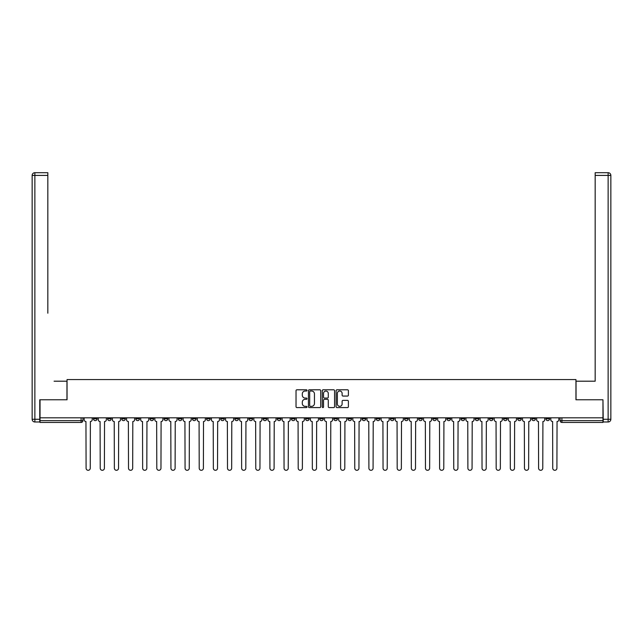 <?xml version="1.0" encoding="UTF-8"?>
<svg xmlns="http://www.w3.org/2000/svg" width="643" height="643" viewBox="0 0 643 643"><rect width="100%" height="100%" fill="white"/><g stroke="black" fill="none" stroke-linecap="round" stroke-linejoin="round"><path stroke-width="0.96" d="M307 390.414A0.619 0.619 0 0 0 306.373 389.787L296.921 389.787A0.892 0.892 0 0 0 296.029 390.679L296.029 406.697A0.892 0.892 0 0 0 296.921 407.582L306.373 407.582A0.619 0.619 0 0 0 307 406.963A0.619 0.619 0 0 0 306.373 406.336L305.152 406.336A2.845 2.845 0 0 1 302.306 403.491L302.306 402.156A2.845 2.845 0 0 1 305.152 399.311L306.373 399.311A0.619 0.619 0 0 0 307 398.684A0.619 0.619 0 0 0 306.373 398.065L305.152 398.065A2.845 2.845 0 0 1 302.306 395.22L302.306 393.886A2.845 2.845 0 0 1 305.152 391.032L306.373 391.032A0.619 0.619 0 0 0 307 390.414M475.241 417.813L475.241 418.81L478.866 418.81A1.816 1.816 0 0 1 477.05 420.626A1.816 1.816 0 0 1 475.241 418.81L475.241 417.813M461.095 417.813L461.095 418.81L464.728 418.81A1.816 1.816 0 0 1 462.912 420.626A1.816 1.816 0 0 1 461.095 418.81L461.095 417.813M376.251 417.813L376.251 418.81L379.876 418.81A1.816 1.816 0 0 1 378.068 420.626A1.816 1.816 0 0 1 376.251 418.81L376.251 417.813M362.113 417.813L362.113 418.81L365.738 418.81A1.816 1.816 0 0 1 363.922 420.626A1.816 1.816 0 0 1 362.113 418.81L362.113 417.813M347.967 417.813L347.967 418.81L351.592 418.81A1.816 1.816 0 0 1 349.784 420.626A1.816 1.816 0 0 1 347.967 418.81L347.967 417.813M319.684 417.813L319.684 418.81L323.316 418.81A1.816 1.816 0 0 1 321.5 420.626A1.816 1.816 0 0 1 319.684 418.81L319.684 417.813M291.408 418.81L291.408 417.813L291.408 418.81A1.816 1.816 0 0 0 293.216 420.626A1.816 1.816 0 0 1 291.408 418.81L295.033 418.81A1.816 1.816 0 0 1 293.216 420.626A1.816 1.816 0 0 0 295.033 418.81L295.033 417.813L295.033 418.81M277.262 418.81L277.262 417.813L277.262 418.81A1.816 1.816 0 0 0 279.078 420.626A1.816 1.816 0 0 1 277.262 418.81L280.887 418.81A1.816 1.816 0 0 1 279.078 420.626M263.124 418.81L263.124 417.813L263.124 418.81A1.816 1.816 0 0 0 264.932 420.626A1.816 1.816 0 0 1 263.124 418.81L266.749 418.81A1.816 1.816 0 0 1 264.932 420.626A1.816 1.816 0 0 0 266.749 418.81L266.749 417.813L266.749 418.81M248.978 417.813L248.978 418.81L252.611 418.81A1.816 1.816 0 0 1 250.794 420.626A1.816 1.816 0 0 1 248.978 418.81L248.978 417.813M234.84 417.813L234.84 418.81L238.465 418.81A1.816 1.816 0 0 1 236.656 420.626A1.816 1.816 0 0 1 234.84 418.81L234.84 417.813M220.702 417.813L220.702 418.81L224.327 418.81A1.816 1.816 0 0 1 222.51 420.626A1.816 1.816 0 0 1 220.702 418.81L220.702 417.813M206.556 418.81L206.556 417.813L206.556 418.81A1.816 1.816 0 0 0 208.372 420.626A1.816 1.816 0 0 1 206.556 418.81L210.181 418.81A1.816 1.816 0 0 1 208.372 420.626M178.272 418.81L178.272 417.813L178.272 418.81A1.816 1.816 0 0 0 180.088 420.626A1.816 1.816 0 0 1 178.272 418.81L181.905 418.81A1.816 1.816 0 0 1 180.088 420.626A1.816 1.816 0 0 0 181.905 418.81L181.905 417.813L181.905 418.81M164.134 418.81L164.134 417.813L164.134 418.81A1.816 1.816 0 0 0 165.95 420.626A1.816 1.816 0 0 1 164.134 418.81L167.759 418.81A1.816 1.816 0 0 1 165.95 420.626A1.816 1.816 0 0 0 167.759 418.81L167.759 417.813L167.759 418.81M149.996 418.81L149.996 417.813L149.996 418.81A1.816 1.816 0 0 0 151.804 420.626A1.816 1.816 0 0 1 149.996 418.81L153.621 418.81A1.816 1.816 0 0 1 151.804 420.626A1.816 1.816 0 0 0 153.621 418.81L153.621 417.813L153.621 418.81M135.85 418.81L135.85 417.813L135.85 418.81A1.816 1.816 0 0 0 137.666 420.626A1.816 1.816 0 0 1 135.85 418.81L139.475 418.81A1.816 1.816 0 0 1 137.666 420.626M121.712 418.81L121.712 417.813L121.712 418.81A1.816 1.816 0 0 0 123.52 420.626A1.816 1.816 0 0 1 121.712 418.81L125.337 418.81A1.816 1.816 0 0 1 123.52 420.626A1.816 1.816 0 0 0 125.337 418.81L125.337 417.813L125.337 418.81M107.566 418.81L107.566 417.813L107.566 418.81A1.816 1.816 0 0 0 109.382 420.626A1.816 1.816 0 0 1 107.566 418.81L111.199 418.81A1.816 1.816 0 0 1 109.382 420.626A1.816 1.816 0 0 0 111.199 418.81L111.199 417.813L111.199 418.81M347.501 396.064A0.892 0.892 0 0 0 348.393 395.172L348.393 390.679A0.892 0.892 0 0 0 347.501 389.787L337.004 389.787A0.892 0.892 0 0 0 336.112 390.679L336.112 406.697A0.892 0.892 0 0 0 337.004 407.582L347.501 407.582A0.892 0.892 0 0 0 348.393 406.697L348.393 401.264A0.892 0.892 0 0 0 347.501 400.38L343.008 400.38A0.892 0.892 0 0 0 342.124 401.264L342.124 403.957A2.379 2.379 0 0 1 339.737 406.336A2.379 2.379 0 0 1 337.358 403.957L337.358 393.412A2.379 2.379 0 0 1 339.737 391.032A2.379 2.379 0 0 1 342.124 393.412L342.124 395.172A0.892 0.892 0 0 0 343.008 396.064L347.501 396.064M42.028 172.702L34.867 172.702L47.831 172.702L42.028 172.702L47.831 172.702L47.831 175.418L34.867 175.418L34.867 419.268L39.762 419.268L39.762 399.777L67.049 399.777L67.049 379.563L575.951 379.563L575.951 399.777L602.965 399.777L602.965 417.813L40.035 417.813L40.035 420.626L82.915 420.626L82.915 417.813M40.035 399.777L40.035 417.813M320.72 390.679A0.892 0.892 0 0 0 319.828 389.787L309.331 389.787A0.892 0.892 0 0 0 308.439 390.679L308.439 406.697A0.892 0.892 0 0 0 309.331 407.582L319.828 407.582A0.892 0.892 0 0 0 320.72 406.697L320.72 390.679M323.172 389.787L333.669 389.787A0.892 0.892 0 0 1 334.561 390.679L334.561 406.697A0.892 0.892 0 0 1 333.669 407.582L329.176 407.582A0.892 0.892 0 0 1 328.284 406.697L328.284 400.203A0.892 0.892 0 0 0 327.391 399.311L324.418 399.311A0.892 0.892 0 0 0 323.525 400.203L323.525 406.963A0.619 0.619 0 0 1 322.899 407.582A0.619 0.619 0 0 1 322.28 406.963L322.28 390.679A0.892 0.892 0 0 1 323.172 389.787M560.085 417.813L560.085 420.626L602.965 420.626L602.965 422.435L561.902 422.435A1.816 1.816 0 0 1 560.085 420.626A1.816 1.816 0 0 0 561.902 422.435L561.902 417.813M602.965 417.813L602.965 420.626M82.915 420.626A1.816 1.816 0 0 1 81.098 422.435L40.035 422.435L40.035 420.626M549.572 417.813L549.572 418.81A1.816 1.816 0 0 1 547.756 420.626A1.816 1.816 0 0 1 545.947 418.81L549.572 418.81M545.947 417.813L545.947 418.81M535.434 417.813L535.434 418.81A1.816 1.816 0 0 1 533.618 420.626A1.816 1.816 0 0 1 531.801 418.81L535.434 418.81M531.801 417.813L531.801 418.81M521.288 417.813L521.288 418.81A1.816 1.816 0 0 1 519.48 420.626A1.816 1.816 0 0 1 517.663 418.81A1.816 1.816 0 0 0 519.48 420.626M517.663 417.813L517.663 418.81L521.288 418.81M507.15 417.813L507.15 418.81A1.816 1.816 0 0 1 505.334 420.626A1.816 1.816 0 0 1 503.525 418.81L507.15 418.81M503.525 417.813L503.525 418.81M493.004 417.813L493.004 418.81A1.816 1.816 0 0 1 491.196 420.626A1.816 1.816 0 0 1 489.379 418.81L493.004 418.81M489.379 417.813L489.379 418.81M478.866 417.813L478.866 418.81M464.728 417.813L464.728 418.81L464.728 417.813M450.582 417.813L450.582 418.81A1.816 1.816 0 0 1 448.774 420.626A1.816 1.816 0 0 1 446.957 418.81L450.582 418.81M446.957 417.813L446.957 418.81M436.444 417.813L436.444 418.81A1.816 1.816 0 0 1 434.628 420.626A1.816 1.816 0 0 1 432.819 418.81L436.444 418.81M432.819 417.813L432.819 418.81M422.298 417.813L422.298 418.81A1.816 1.816 0 0 1 420.49 420.626A1.816 1.816 0 0 1 418.673 418.81L422.298 418.81M418.673 417.813L418.673 418.81M408.16 417.813L408.16 418.81A1.816 1.816 0 0 1 406.344 420.626A1.816 1.816 0 0 1 404.535 418.81L408.16 418.81M404.535 417.813L404.535 418.81M394.022 417.813L394.022 418.81A1.816 1.816 0 0 1 392.206 420.626A1.816 1.816 0 0 1 390.389 418.81L394.022 418.81M390.389 417.813L390.389 418.81M379.876 417.813L379.876 418.81A1.816 1.816 0 0 1 378.068 420.626M365.738 417.813L365.738 418.81M351.592 418.81L351.592 417.813L351.592 418.81A1.816 1.816 0 0 1 349.784 420.626M337.454 417.813L337.454 418.81A1.816 1.816 0 0 1 335.638 420.626A1.816 1.816 0 0 1 333.83 418.81A1.816 1.816 0 0 0 335.638 420.626A1.816 1.816 0 0 0 337.454 418.81L333.83 418.81L333.83 417.813M323.316 418.81L323.316 417.813L323.316 418.81A1.816 1.816 0 0 1 321.5 420.626M309.17 417.813L309.17 418.81A1.816 1.816 0 0 1 307.362 420.626A1.816 1.816 0 0 1 305.546 418.81A1.816 1.816 0 0 0 307.362 420.626M305.546 417.813L305.546 418.81L309.17 418.81M280.887 417.813L280.887 418.81L280.887 417.813M252.611 418.81L252.611 417.813L252.611 418.81A1.816 1.816 0 0 1 250.794 420.626M238.465 418.81L238.465 417.813L238.465 418.81A1.816 1.816 0 0 1 236.656 420.626M224.327 418.81L224.327 417.813L224.327 418.81A1.816 1.816 0 0 1 222.51 420.626M210.181 417.813L210.181 418.81L210.181 417.813M196.043 418.81L196.043 417.813L196.043 418.81A1.816 1.816 0 0 1 194.226 420.626A1.816 1.816 0 0 1 192.418 418.81L196.043 418.81A1.816 1.816 0 0 1 194.226 420.626M192.418 417.813L192.418 418.81M139.475 417.813L139.475 418.81L139.475 417.813M97.053 417.813L97.053 418.81A1.816 1.816 0 0 1 95.244 420.626A1.816 1.816 0 0 1 93.428 418.81A1.816 1.816 0 0 0 95.244 420.626A1.816 1.816 0 0 0 97.053 418.81L97.053 417.813M93.428 417.813L93.428 418.81L97.053 418.81M310.312 391.032A0.619 0.619 0 0 0 309.685 391.659L309.685 405.717A0.619 0.619 0 0 0 310.312 406.336L311.598 406.336A2.845 2.845 0 0 0 314.451 403.491L314.451 393.886A2.845 2.845 0 0 0 311.598 391.032L310.312 391.032M328.284 393.46A2.379 2.379 0 0 0 325.905 391.081A2.379 2.379 0 0 0 323.525 393.46L323.525 397.173A0.892 0.892 0 0 0 324.418 398.065L327.391 398.065A0.892 0.892 0 0 0 328.284 397.173L328.284 393.46M84.137 419.718L84.137 417.813L84.137 419.718A1.816 1.816 0 0 0 85.953 421.527L86.09 468.217A2.082 2.082 0 0 0 88.171 470.298A2.082 2.082 0 0 0 90.253 468.217L90.39 421.527A1.816 1.816 0 0 0 92.206 419.718L92.206 417.813L92.206 419.718M85.953 421.527L86.09 468.217M90.253 468.217L90.39 421.527M98.275 419.718L98.275 417.813L98.275 419.718A1.816 1.816 0 0 0 100.091 421.527L100.228 468.217A2.082 2.082 0 0 0 102.309 470.298A2.082 2.082 0 0 0 104.399 468.217L104.536 421.527A1.816 1.816 0 0 0 106.344 419.718L106.344 417.813L106.344 419.718M112.421 419.718L112.421 417.813L112.421 419.718A1.816 1.816 0 0 0 114.229 421.527L114.366 468.217A2.082 2.082 0 0 0 116.455 470.298A2.082 2.082 0 0 0 118.537 468.217L118.674 421.527A1.816 1.816 0 0 0 120.49 419.718L120.49 417.813L120.49 419.718M66.96 399.777L66.96 381.195L54.084 381.195M47.831 175.418L47.831 313.205M39.762 419.268L39.762 421.985L34.867 421.985A2.717 2.717 0 0 1 32.15 419.268L32.15 175.418A2.717 2.717 0 0 1 34.867 172.702A2.717 2.717 0 0 0 32.15 175.418A2.717 2.717 0 0 1 34.867 172.702A2.717 2.717 0 0 0 32.15 175.418L34.867 175.418L34.867 172.702M588.916 381.195L595.169 381.195L595.169 172.702L608.133 172.702L595.169 172.702M576.04 399.777L576.04 381.195L595.169 381.195L595.169 313.205M603.238 419.268L608.133 419.268L608.133 175.418L610.85 175.418A2.717 2.717 0 0 0 608.133 172.702A2.717 2.717 0 0 1 610.85 175.418L610.85 419.268A2.717 2.717 0 0 1 608.133 421.985L603.238 421.985L602.965 399.777M608.133 421.985A2.717 2.717 0 0 0 610.85 419.268L608.133 419.268L608.133 421.985M100.091 421.527L100.228 468.217M104.399 468.217L104.536 421.527M114.229 421.527L114.366 468.217M118.537 468.217L118.674 421.527M126.558 419.718L126.558 417.813L126.558 419.718A1.816 1.816 0 0 0 128.375 421.527L128.512 468.217A2.082 2.082 0 0 0 130.593 470.298A2.082 2.082 0 0 0 132.683 468.217L132.812 421.527A1.816 1.816 0 0 0 134.628 419.718L134.628 417.813L134.628 419.718M140.704 419.718L140.704 417.813L140.704 419.718A1.816 1.816 0 0 0 142.513 421.527L142.65 468.217A2.082 2.082 0 0 0 144.739 470.298A2.082 2.082 0 0 0 146.821 468.217L146.958 421.527A1.816 1.816 0 0 0 148.766 419.718L148.766 417.813L148.766 419.718M154.842 419.718L154.842 417.813L154.842 419.718A1.816 1.816 0 0 0 156.659 421.527L156.796 468.217A2.082 2.082 0 0 0 158.877 470.298A2.082 2.082 0 0 0 160.959 468.217L161.096 421.527A1.816 1.816 0 0 0 162.912 419.718L162.912 417.813L162.912 419.718M128.375 421.527L128.512 468.217M132.683 468.217L132.812 421.527M142.513 421.527L142.65 468.217M146.821 468.217L146.958 421.527M156.659 421.527L156.796 468.217M160.959 468.217L161.096 421.527M168.98 419.718L168.98 417.813L168.98 419.718A1.816 1.816 0 0 0 170.797 421.527L170.934 468.217A2.082 2.082 0 0 0 173.015 470.298A2.082 2.082 0 0 0 175.105 468.217L175.242 421.527A1.816 1.816 0 0 0 177.05 419.718L177.05 417.813L177.05 419.718M170.797 421.527L170.934 468.217M175.105 468.217L175.242 421.527M183.126 419.718L183.126 417.813L183.126 419.718A1.816 1.816 0 0 0 184.935 421.527L185.071 468.217A2.082 2.082 0 0 0 187.161 470.298A2.082 2.082 0 0 0 189.243 468.217L189.38 421.527A1.816 1.816 0 0 0 191.196 419.718L191.196 417.813L191.196 419.718M184.935 421.527L185.071 468.217M189.243 468.217L189.38 421.527M197.264 419.718L197.264 417.813L197.264 419.718A1.816 1.816 0 0 0 199.081 421.527L199.217 468.217A2.082 2.082 0 0 0 201.299 470.298A2.082 2.082 0 0 0 203.389 468.217L203.518 421.527A1.816 1.816 0 0 0 205.334 419.718L205.334 417.813L205.334 419.718M199.081 421.527L199.217 468.217M203.389 468.217L203.518 421.527M211.41 419.718L211.41 417.813L211.41 419.718A1.816 1.816 0 0 0 213.219 421.527L213.355 468.217A2.082 2.082 0 0 0 215.445 470.298A2.082 2.082 0 0 0 217.527 468.217L217.664 421.527A1.816 1.816 0 0 0 219.472 419.718L219.472 417.813L219.472 419.718M213.219 421.527L213.355 468.217M217.527 468.217L217.664 421.527M225.548 419.718L225.548 417.813L225.548 419.718A1.816 1.816 0 0 0 227.365 421.527L227.501 468.217A2.082 2.082 0 0 0 229.583 470.298A2.082 2.082 0 0 0 231.665 468.217L231.801 421.527A1.816 1.816 0 0 0 233.618 419.718L233.618 417.813L233.618 419.718M239.686 419.718L239.686 417.813L239.686 419.718A1.816 1.816 0 0 0 241.503 421.527L241.639 468.217A2.082 2.082 0 0 0 243.721 470.298A2.082 2.082 0 0 0 245.811 468.217L245.947 421.527A1.816 1.816 0 0 0 247.756 419.718L247.756 417.813L247.756 419.718M253.832 419.718L253.832 417.813L253.832 419.718A1.816 1.816 0 0 0 255.641 421.527L255.777 468.217A2.082 2.082 0 0 0 257.867 470.298A2.082 2.082 0 0 0 259.949 468.217L260.085 421.527A1.816 1.816 0 0 0 261.902 419.718L261.902 417.813L261.902 419.718M267.97 419.718L267.97 417.813L267.97 419.718A1.816 1.816 0 0 0 269.787 421.527L269.923 468.217A2.082 2.082 0 0 0 272.005 470.298A2.082 2.082 0 0 0 274.095 468.217L274.223 421.527A1.816 1.816 0 0 0 276.04 419.718L276.04 417.813L276.04 419.718M282.116 419.718L282.116 417.813L282.116 419.718A1.816 1.816 0 0 0 283.925 421.527L284.061 468.217A2.082 2.082 0 0 0 286.151 470.298A2.082 2.082 0 0 0 288.233 468.217L288.369 421.527A1.816 1.816 0 0 0 290.178 419.718L290.178 417.813L290.178 419.718M296.254 419.718L296.254 417.813L296.254 419.718A1.816 1.816 0 0 0 298.071 421.527L298.207 468.217A2.082 2.082 0 0 0 300.289 470.298A2.082 2.082 0 0 0 302.371 468.217L302.507 421.527A1.816 1.816 0 0 0 304.324 419.718L304.324 417.813L304.324 419.718M227.365 421.527L227.501 468.217M231.665 468.217L231.801 421.527M241.503 421.527L241.639 468.217M245.811 468.217L245.947 421.527M255.641 421.527L255.777 468.217M259.949 468.217L260.085 421.527M269.787 421.527L269.923 468.217M274.095 468.217L274.223 421.527M283.925 421.527L284.061 468.217M288.233 468.217L288.369 421.527M298.071 421.527L298.207 468.217M302.371 468.217L302.507 421.527M310.392 419.718L310.392 417.813L310.392 419.718A1.816 1.816 0 0 0 312.209 421.527L312.345 468.217A2.082 2.082 0 0 0 314.427 470.298A2.082 2.082 0 0 0 316.517 468.217L316.653 421.527A1.816 1.816 0 0 0 318.462 419.718L318.462 417.813L318.462 419.718M312.209 421.527L312.345 468.217M316.517 468.217L316.653 421.527M324.538 419.718L324.538 417.813L324.538 419.718A1.816 1.816 0 0 0 326.347 421.527L326.483 468.217A2.082 2.082 0 0 0 328.573 470.298A2.082 2.082 0 0 0 330.655 468.217L330.791 421.527A1.816 1.816 0 0 0 332.608 419.718L332.608 417.813L332.608 419.718M326.347 421.527L326.483 468.217M330.655 468.217L330.791 421.527M338.676 419.718L338.676 417.813L338.676 419.718A1.816 1.816 0 0 0 340.493 421.527L340.629 468.217A2.082 2.082 0 0 0 342.711 470.298A2.082 2.082 0 0 0 344.793 468.217L344.929 421.527A1.816 1.816 0 0 0 346.746 419.718L346.746 417.813L346.746 419.718M340.493 421.527L340.629 468.217M344.793 468.217L344.929 421.527M352.822 419.718L352.822 417.813L352.822 419.718A1.816 1.816 0 0 0 354.631 421.527L354.767 468.217A2.082 2.082 0 0 0 356.849 470.298A2.082 2.082 0 0 0 358.939 468.217L359.075 421.527A1.816 1.816 0 0 0 360.884 419.718L360.884 417.813L360.884 419.718M354.631 421.527L354.767 468.217M358.939 468.217L359.075 421.527M366.96 419.718L366.96 417.813L366.96 419.718A1.816 1.816 0 0 0 368.777 421.527L368.905 468.217A2.082 2.082 0 0 0 370.995 470.298A2.082 2.082 0 0 0 373.077 468.217L373.213 421.527A1.816 1.816 0 0 0 375.03 419.718L375.03 417.813L375.03 419.718M368.777 421.527L368.905 468.217M373.077 468.217L373.213 421.527M381.098 419.718L381.098 417.813L381.098 419.718A1.816 1.816 0 0 0 382.915 421.527L383.051 468.217A2.082 2.082 0 0 0 385.133 470.298A2.082 2.082 0 0 0 387.223 468.217L387.359 421.527A1.816 1.816 0 0 0 389.168 419.718L389.168 417.813L389.168 419.718M382.915 421.527L383.051 468.217M387.223 468.217L387.359 421.527M395.244 419.718L395.244 417.813L395.244 419.718A1.816 1.816 0 0 0 397.053 421.527L397.189 468.217A2.082 2.082 0 0 0 399.279 470.298A2.082 2.082 0 0 0 401.361 468.217L401.497 421.527A1.816 1.816 0 0 0 403.314 419.718L403.314 417.813L403.314 419.718M397.053 421.527L397.189 468.217M401.361 468.217L401.497 421.527M409.382 419.718L409.382 417.813L409.382 419.718A1.816 1.816 0 0 0 411.199 421.527L411.335 468.217A2.082 2.082 0 0 0 413.417 470.298A2.082 2.082 0 0 0 415.499 468.217L415.635 421.527A1.816 1.816 0 0 0 417.452 419.718L417.452 417.813L417.452 419.718M411.199 421.527L411.335 468.217M415.499 468.217L415.635 421.527M423.528 419.718L423.528 417.813L423.528 419.718A1.816 1.816 0 0 0 425.336 421.527L425.473 468.217A2.082 2.082 0 0 0 427.555 470.298A2.082 2.082 0 0 0 429.645 468.217L429.781 421.527A1.816 1.816 0 0 0 431.59 419.718L431.59 417.813L431.59 419.718M425.336 421.527L425.473 468.217M429.645 468.217L429.781 421.527M437.666 419.718L437.666 417.813L437.666 419.718A1.816 1.816 0 0 0 439.482 421.527L439.611 468.217A2.082 2.082 0 0 0 441.701 470.298A2.082 2.082 0 0 0 443.783 468.217L443.919 421.527A1.816 1.816 0 0 0 445.736 419.718L445.736 417.813L445.736 419.718M439.482 421.527L439.611 468.217M443.783 468.217L443.919 421.527M451.804 419.718L451.804 417.813L451.804 419.718A1.816 1.816 0 0 0 453.62 421.527L453.757 468.217A2.082 2.082 0 0 0 455.839 470.298A2.082 2.082 0 0 0 457.929 468.217L458.065 421.527A1.816 1.816 0 0 0 459.874 419.718L459.874 417.813L459.874 419.718M453.62 421.527L453.757 468.217M457.929 468.217L458.065 421.527M465.95 419.718L465.95 417.813L465.95 419.718A1.816 1.816 0 0 0 467.758 421.527L467.895 468.217A2.082 2.082 0 0 0 469.985 470.298A2.082 2.082 0 0 0 472.066 468.217L472.203 421.527A1.816 1.816 0 0 0 474.02 419.718L474.02 417.813L474.02 419.718M467.758 421.527L467.895 468.217M472.066 468.217L472.203 421.527M480.088 419.718L480.088 417.813L480.088 419.718A1.816 1.816 0 0 0 481.904 421.527L482.041 468.217A2.082 2.082 0 0 0 484.123 470.298A2.082 2.082 0 0 0 486.204 468.217L486.341 421.527A1.816 1.816 0 0 0 488.158 419.718L488.158 417.813L488.158 419.718M481.904 421.527L482.041 468.217M486.204 468.217L486.341 421.527M494.234 419.718L494.234 417.813L494.234 419.718A1.816 1.816 0 0 0 496.042 421.527L496.179 468.217A2.082 2.082 0 0 0 498.261 470.298A2.082 2.082 0 0 0 500.35 468.217L500.487 421.527A1.816 1.816 0 0 0 502.296 419.718L502.296 417.813L502.296 419.718M496.042 421.527L496.179 468.217M500.35 468.217L500.487 421.527M508.372 419.718L508.372 417.813L508.372 419.718A1.816 1.816 0 0 0 510.188 421.527L510.317 468.217A2.082 2.082 0 0 0 512.407 470.298A2.082 2.082 0 0 0 514.488 468.217L514.625 421.527A1.816 1.816 0 0 0 516.442 419.718L516.442 417.813L516.442 419.718M510.188 421.527L510.317 468.217M514.488 468.217L514.625 421.527M522.51 419.718L522.51 417.813L522.51 419.718A1.816 1.816 0 0 0 524.326 421.527L524.463 468.217A2.082 2.082 0 0 0 526.545 470.298A2.082 2.082 0 0 0 528.634 468.217L528.771 421.527A1.816 1.816 0 0 0 530.579 419.718L530.579 417.813L530.579 419.718M524.326 421.527L524.463 468.217M528.634 468.217L528.771 421.527M536.656 419.718L536.656 417.813L536.656 419.718A1.816 1.816 0 0 0 538.464 421.527L538.601 468.217A2.082 2.082 0 0 0 540.691 470.298A2.082 2.082 0 0 0 542.772 468.217L542.909 421.527A1.816 1.816 0 0 0 544.725 419.718L544.725 417.813L544.725 419.718M538.464 421.527L538.601 468.217M542.772 468.217L542.909 421.527M550.794 419.718L550.794 417.813L550.794 419.718A1.816 1.816 0 0 0 552.61 421.527L552.747 468.217A2.082 2.082 0 0 0 554.829 470.298A2.082 2.082 0 0 0 556.91 468.217L557.047 421.527A1.816 1.816 0 0 0 558.863 419.718L558.863 417.813L558.863 419.718M552.61 421.527L552.747 468.217M556.91 468.217L557.047 421.527M81.098 417.813L81.098 422.435M34.867 421.985L34.867 419.268L32.15 419.268M608.133 172.702L608.133 175.418L595.169 175.418"/></g></svg>
